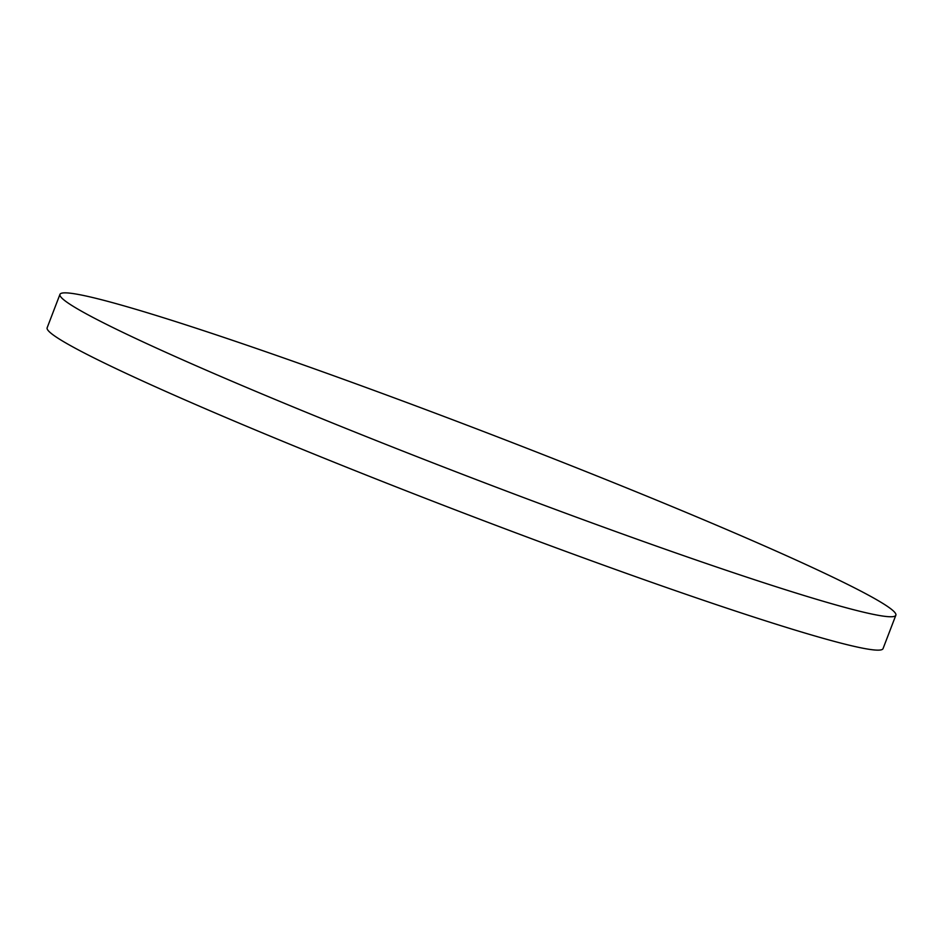 <?xml version="1.0" encoding="UTF-8"?>
<svg xmlns="http://www.w3.org/2000/svg" width="943" height="943" viewBox="0 0 943 943"><rect width="100%" height="100%" fill="white"/><g stroke="black" fill="none" stroke-linecap="round" stroke-linejoin="round"><path stroke-width="1.41" d="M59.963 294.369L47.15 327.763A447.677 23.752 21 0 0 246.488 426.236A447.677 23.752 21 0 0 665.534 587.206A447.677 23.752 21 0 0 883.037 648.631L895.85 615.237A447.677 23.752 21 0 0 696.512 516.764A447.677 23.752 21 0 0 277.466 355.794A447.677 23.752 21 0 0 59.963 294.369A447.677 23.752 21 0 0 259.313 392.842A447.677 23.752 21 0 0 678.347 553.824A447.677 23.752 21 0 0 895.85 615.237"/></g></svg>
